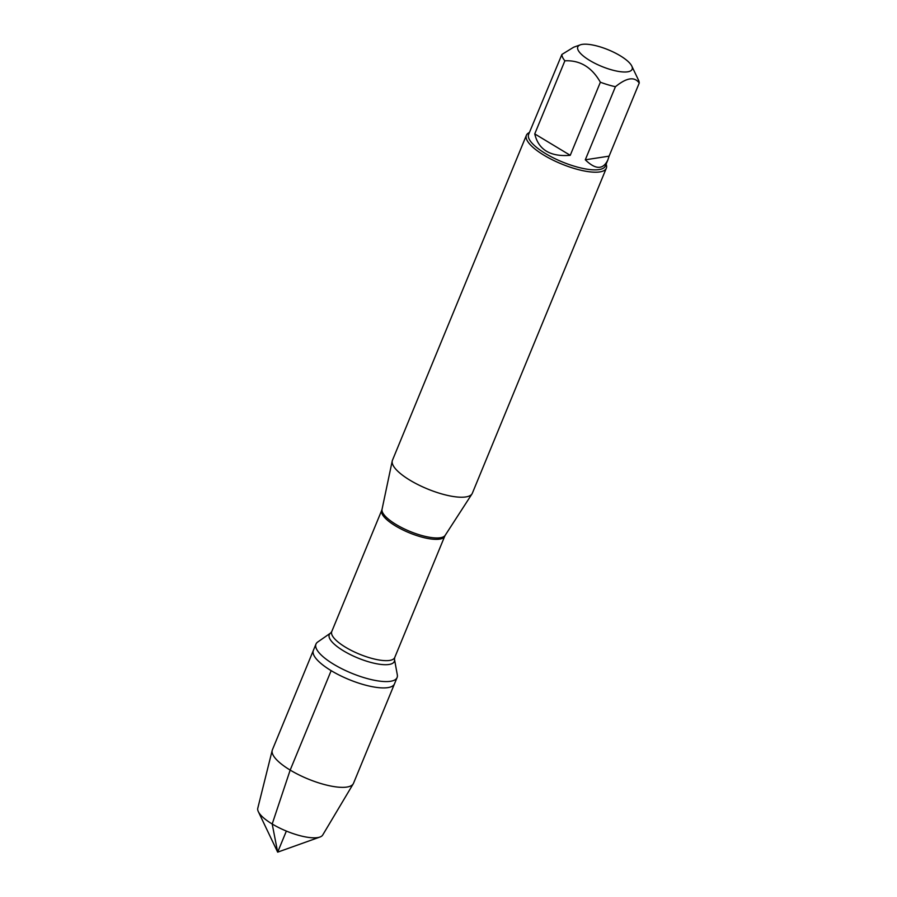 <?xml version="1.0" encoding="UTF-8"?>
<svg xmlns="http://www.w3.org/2000/svg" width="897" height="897" viewBox="0 0 897 897"><rect width="100%" height="100%" fill="white"/><g stroke="black" fill="none" stroke-linecap="round" stroke-linejoin="round"><path stroke-width="1.35" d="M333.762 664.318A43.875 13.343 -157.6 0 1 315.968 644.102A43.875 13.343 -157.6 0 1 317.695 642.039L330.657 633.013A35.174 10.697 -157.6 0 0 343.54 650.874A35.174 10.697 -157.6 0 0 378.198 664.038A35.174 10.697 -157.6 0 0 394.489 659.317L397.315 674.858A43.875 13.343 -157.6 0 1 397.091 677.538A43.875 13.343 -157.6 0 1 333.762 664.318M331.161 670.653A43.875 13.343 22.4 0 0 394.489 683.873A43.875 13.343 -157.6 0 1 348.843 679.478A43.875 13.343 -157.6 0 1 313.356 650.437A43.875 13.343 22.4 0 0 331.161 670.653L290.18 770.086L272.195 823.995L277.666 852.15L286.356 831.071M526.404 135.268L392.438 460.296A43.213 13.141 22.4 0 0 392.224 461.002A43.213 13.141 22.4 0 0 427.387 488.91A43.213 13.141 22.4 0 0 472.013 493.888A43.213 13.141 22.4 0 0 472.349 493.227L606.316 168.21A43.213 13.141 -157.6 0 1 543.93 155.192A43.213 13.141 -157.6 0 1 526.404 135.268A43.213 13.141 -157.6 0 1 529.398 132.532M606.114 164.151A43.213 13.141 -157.6 0 1 606.316 168.21M620.208 55.749A29.388 8.936 22.4 0 0 580.292 44.85A29.388 8.936 22.4 0 0 604.813 67.634A29.388 8.936 22.4 0 0 631.791 66.075A29.388 8.936 22.4 0 0 620.208 55.749M607.897 159.845L609.097 156.145L585.293 159.812C595.642 169.836 603.176 169.847 607.897 159.845L605.34 166.035A41.486 12.614 -157.6 0 1 562.184 161.886A41.486 12.614 -157.6 0 1 528.625 134.404L561.903 54.448A41.486 12.614 22.4 0 0 564.875 60.817C579.955 60.065 591.796 67.197 600.373 82.221A41.486 12.614 22.4 0 0 615.42 86.729C626.611 77.613 634.538 76.391 639.225 83.062A41.486 12.614 22.4 0 0 638.451 80.024L631.791 66.075M573.632 47.238L561.903 54.448M534.747 133.9C538.514 149.821 550.354 156.953 570.245 155.316L534.747 133.9L564.875 60.817M570.245 155.316L600.373 82.221M609.097 156.145L639.225 83.062M615.42 86.729L585.293 159.812M397.091 677.538L353.508 783.294A43.875 13.343 -157.6 0 1 353.239 783.832A43.875 13.343 -157.6 0 1 307.862 778.91A43.875 13.343 -157.6 0 1 272.195 750.43A43.875 13.343 -157.6 0 1 272.374 749.858L315.968 644.102M272.195 750.43L257.775 808.242A35.151 10.686 22.4 0 0 258.325 811.639A35.151 10.686 22.4 0 0 272.195 823.995A35.151 10.686 22.4 0 0 319.937 837.036A35.151 10.686 22.4 0 0 322.718 835.017L353.239 783.832M392.224 461.002L382.044 509.305A34.209 10.405 22.4 0 0 396.093 524.51A34.209 10.405 22.4 0 0 445.192 535.33L472.013 493.888M394.736 657.512L444.733 536.215A34.064 10.36 -157.6 0 1 395.566 525.956A34.064 10.36 -157.6 0 1 381.752 510.258L331.755 631.555A34.064 10.36 22.4 0 0 345.569 647.253A34.064 10.36 22.4 0 0 394.736 657.512L394.489 659.317M331.755 631.555L330.657 633.013M382.044 509.305L381.752 510.258M444.733 536.215L445.192 535.33M580.292 44.85L573.632 47.227M258.325 811.639L277.666 852.15L319.937 837.036"/></g></svg>
